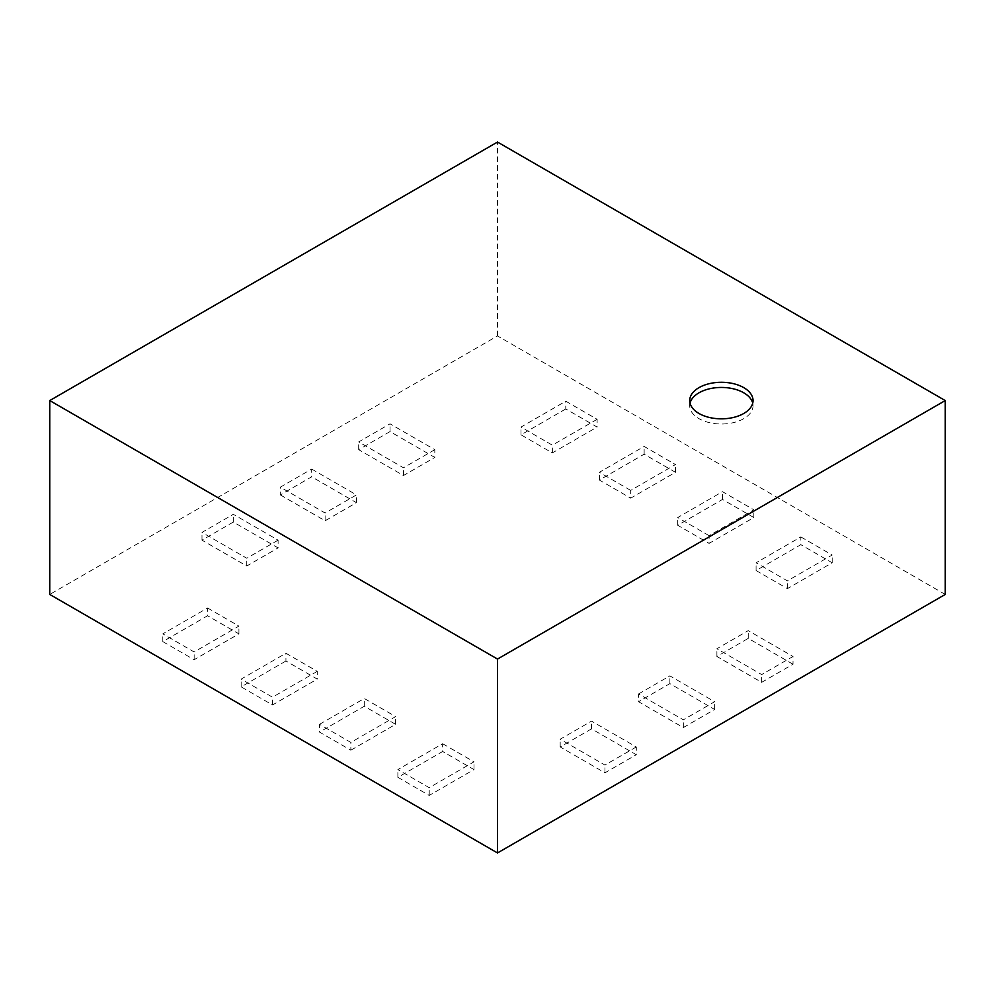 <?xml version="1.0" encoding="UTF-8"?>
<svg xmlns="http://www.w3.org/2000/svg" width="995" height="995" viewBox="0 0 995 995"><rect width="100%" height="100%" fill="white"/><g stroke="black" fill="none" stroke-linecap="round" stroke-linejoin="round"><path stroke-width="0.75" stroke-dasharray="4.97 3.73" d="M793.015 664.237L748.24 638.392L716.897 656.489L761.672 682.334L793.015 664.237L793.015 656.489L761.672 674.573L716.897 648.728L748.24 630.631L793.015 656.489M748.24 638.392L748.24 630.631M716.897 656.489L716.897 648.728M761.672 682.334L761.672 674.573M945.25 594.438L497.5 335.937L49.75 594.438M597.124 419.305L552.349 445.151L521.007 427.054L565.782 401.209L597.124 419.305L597.124 427.054L565.782 408.957L565.782 401.209M207.582 608.007L238.924 626.104L194.149 651.961L162.807 633.865L207.582 608.007L207.582 615.768L162.807 641.613L162.807 633.865M278.102 540.161L246.76 558.245L201.985 532.4L233.327 514.303L278.102 540.161L278.102 547.909L233.327 522.064L233.327 514.303M311.684 469.068L356.459 494.913L325.116 513.01L280.341 487.164L311.684 469.068L311.684 476.816L280.341 494.913L280.341 487.164M434.815 449.678L403.472 467.774L358.697 441.917L390.04 423.833L434.815 449.678L434.815 457.439L390.04 431.581L390.04 423.833M630.706 490.398L599.363 472.302L644.138 446.444L675.481 464.541L630.706 490.398L630.706 498.147L675.481 472.302L675.481 464.541M317.281 671.351L272.506 697.196L241.163 679.1L285.938 653.255L317.281 671.351L317.281 679.1L285.938 661.003L285.938 653.255M636.303 746.959L604.96 765.055L560.185 739.21L591.528 721.114L636.303 746.959L636.303 754.72L591.528 728.862L591.528 721.114M638.541 693.963L669.884 675.866L714.659 701.724L683.316 719.82L638.541 693.963L638.541 701.724L683.316 727.569L683.316 719.82M800.851 536.927L832.193 555.023L787.418 580.869L756.076 562.772L800.851 536.927L800.851 544.675L756.076 570.533L756.076 562.772M442.651 743.725L473.993 761.822L429.218 787.679L397.876 769.583L442.651 743.725L442.651 751.486L397.876 777.331L397.876 769.583M709.062 535.633L677.719 517.537L722.494 491.679L753.837 509.776L709.062 535.633L709.062 543.382L753.837 517.537L753.837 509.776M319.519 724.335L364.294 698.49L395.637 716.587L350.862 742.432L319.519 724.335L319.519 732.096L350.862 750.193L350.862 742.432M497.5 335.937L497.5 142.049M565.782 408.957L521.007 434.815L552.349 452.912L597.124 427.054M552.349 452.912L552.349 445.151M521.007 434.815L521.007 427.054M162.807 641.613L194.149 659.71L238.924 633.865L207.582 615.768M238.924 633.865L238.924 626.104M194.149 659.71L194.149 651.961M233.327 522.064L201.985 540.161L246.76 566.006L278.102 547.909M246.76 566.006L246.76 558.245M201.985 540.161L201.985 532.4M280.341 494.913L325.116 520.771L356.459 502.674L311.684 476.816M356.459 502.674L356.459 494.913M325.116 520.771L325.116 513.01M390.04 431.581L358.697 449.678L403.472 475.523L434.815 457.439M403.472 475.523L403.472 467.774M358.697 449.678L358.697 441.917M675.481 472.302L644.138 454.205L599.363 480.05L630.706 498.147M599.363 480.05L599.363 472.302M644.138 454.205L644.138 446.444M285.938 661.003L241.163 686.861L272.506 704.957L317.281 679.1M272.506 704.957L272.506 697.196M241.163 686.861L241.163 679.1M591.528 728.862L560.185 746.959L604.96 772.816L636.303 754.72M604.96 772.816L604.96 765.055M560.185 746.959L560.185 739.21M683.316 727.569L714.659 709.472L669.884 683.627L638.541 701.724M669.884 683.627L669.884 675.866M714.659 709.472L714.659 701.724M756.076 570.533L787.418 588.63L832.193 562.772L800.851 544.675M832.193 562.772L832.193 555.023M787.418 588.63L787.418 580.869M397.876 777.331L429.218 795.428L473.993 769.583L442.651 751.486M473.993 769.583L473.993 761.822M429.218 795.428L429.218 787.679M753.837 517.537L722.494 499.44L677.719 525.285L709.062 543.382M677.719 525.285L677.719 517.537M722.494 499.44L722.494 491.679M350.862 750.193L395.637 724.335L364.294 706.251L319.519 732.096M364.294 706.251L364.294 698.49M395.637 724.335L395.637 716.587M690.032 403.149A31.666 18.283 0 0 0 689.709 405.724A31.666 18.283 0 0 0 721.375 424.007A31.666 18.283 0 0 0 753.041 405.724A31.666 18.283 0 0 0 752.717 403.149M689.709 400.562L689.709 405.724M753.041 400.562L753.041 405.724"/><path stroke-width="1.49" d="M497.5 659.063L945.25 400.562L945.25 594.438L497.5 852.951L49.75 594.438L49.75 400.562L497.5 659.063L497.5 852.951M945.25 400.562L497.5 142.049L49.75 400.562M698.987 387.64A31.666 18.283 180 0 1 733.489 383.672A31.666 18.283 180 0 1 753.041 400.562A31.666 18.283 180 0 1 721.375 418.833A31.666 18.283 180 0 1 689.709 400.562A31.666 18.283 180 0 1 698.987 387.64M752.717 403.149A31.666 18.283 0 0 0 731.387 388.386A31.666 18.283 0 0 0 698.987 392.801A31.666 18.283 0 0 0 690.032 403.149"/></g></svg>
